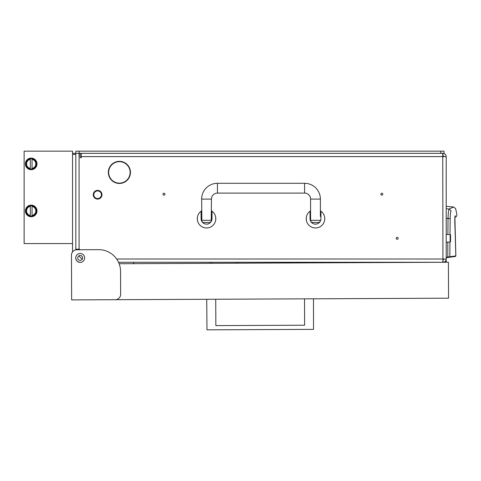 <?xml version="1.0" encoding="UTF-8"?>
<svg xmlns="http://www.w3.org/2000/svg" width="481" height="481" viewBox="0 0 481 481"><rect width="100%" height="100%" fill="white"/><g stroke="black" fill="none" stroke-linecap="round" stroke-linejoin="round"><path stroke-width="0.72" d="M109.975 167.268A10.732 10.732 0 0 0 119.132 183.129L119.12 183.453A11.057 11.057 0 0 1 109.686 167.111L109.975 167.268M382.816 194.186A0.98 0.98 0 0 0 381.836 193.206A0.98 0.98 0 0 0 380.856 194.186A0.98 0.98 0 0 0 381.836 195.166A0.98 0.98 0 0 0 382.816 194.186M164.947 194.186A0.98 0.98 0 0 0 163.967 193.206A0.98 0.98 0 0 0 162.987 194.186A0.98 0.98 0 0 0 163.967 195.166A0.98 0.98 0 0 0 164.947 194.186M398.166 238.305A0.98 0.98 0 0 0 397.186 237.325A0.98 0.98 0 0 0 396.206 238.305A0.98 0.98 0 0 0 397.186 239.285A0.98 0.98 0 0 0 398.166 238.305M77.73 257.918A2.453 2.453 0 0 1 80.183 255.465A2.453 2.453 0 0 1 82.63 257.918A2.453 2.453 0 0 1 80.183 260.365A2.453 2.453 0 0 1 77.73 257.918M75.824 256.932L75.739 257.455M80.64 262.355L81.163 262.271M108.67 169.733L108.67 175.066M116.727 183.129L119.132 183.129M119.667 183.129A10.732 10.732 0 0 0 128.824 167.268L129.106 167.111A11.057 11.057 0 0 1 119.673 183.453L119.667 183.129L122.066 183.129M116.727 161.67L122.066 161.67M442.875 260.095L444.029 259.006M118.524 262.271L442.941 262.271L442.941 260.095M110.239 166.805L109.963 166.636A11.057 11.057 0 0 1 128.83 166.636L128.553 166.805A10.732 10.732 0 0 0 110.239 166.805M81.271 153.337L81.271 157.696L80.183 157.696L80.183 154.425A1.088 1.088 0 0 0 79.088 153.337L440.758 153.337L440.758 151.16L444.029 151.16L444.029 153.337L440.758 153.337M76.359 249.789A1.088 1.088 0 0 1 76.912 249.639L79.527 249.639L79.527 249.2L75.824 249.2M75.824 257.918A4.359 4.359 0 0 0 80.183 262.271M81.271 156.608L446.206 156.608L446.206 259.006L442.941 259.006L442.748 262.271M442.941 262.271C444.907 262.067 446.001 260.979 446.206 259.006L446.206 262.259M116.642 259.006L442.941 259.006L442.748 153.337M442.875 155.513L444.029 156.608M446.206 156.608C446.001 154.635 444.907 153.547 442.941 153.337L442.941 155.513M72.553 153.337L79.088 153.337L79.088 249.2M108.502 170.508L108.502 174.296L108.502 170.508M447.805 242.117L447.799 257.527L447.727 256.98L446.206 257.197L446.206 257.75L447.799 257.527L446.206 257.75M446.206 208.73L449.146 208.988L453.715 207.01L446.206 206.349M446.206 218.266L448.027 218.434C448.214 212.873 448.587 209.722 449.146 208.988L451.112 211.051C457.154 207.924 457.154 207.924 451.112 211.051C450.583 211.652 450.27 214.189 450.18 218.675L448.027 218.434L447.883 234.494M447.799 257.527L455.363 256.463L455.856 255.916L449.849 256.764L449.933 242.117M450.018 234.494L450.18 218.675M447.727 256.98L449.849 256.764L449.392 257.299M448.929 256.86L448.731 257.395L448.929 256.86M454.767 256.042L454.569 256.571M454.9 217.093L454.99 216.402M454.978 217.117L455.248 215.704C454.737 216.348 454.653 220.057 454.984 226.834L455.826 255.922M93.795 194.733A3.812 3.812 0 0 0 97.613 198.545A3.812 3.812 0 0 0 101.425 194.733A3.812 3.812 0 0 0 97.613 190.921A3.812 3.812 0 0 0 93.795 194.733M101.966 194.733A4.359 4.359 0 0 1 97.613 199.092A4.359 4.359 0 0 1 93.254 194.733A4.359 4.359 0 0 1 97.613 190.374A4.359 4.359 0 0 1 101.966 194.733M310.582 210.84A9.259 9.259 0 0 0 310.035 211.213L310.035 218.699C310.528 221.507 310.528 221.507 310.035 218.699A5.447 5.447 0 0 0 315.482 224.146A5.447 5.447 0 0 0 320.929 218.699C320.442 221.513 320.442 221.513 320.929 218.699L320.929 211.213A9.259 9.259 0 0 0 320.382 210.84M320.544 220.707L320.707 220.232M310.173 219.913L310.305 220.394M310.419 220.713L310.492 220.875A5.447 5.447 0 0 0 320.929 218.699M310.035 211.213A9.259 9.259 0 0 0 315.482 227.958A9.259 9.259 0 0 0 320.929 211.213M324.609 220.25L324.741 218.699C324.459 215.885 324.459 215.885 324.741 218.699L324.615 217.159M306.481 220.875L306.235 218.272M306.355 217.159L306.301 217.484M310.035 218.699A5.447 5.447 0 0 0 310.473 220.833M306.223 218.699L306.481 216.522M201.647 210.84A9.259 9.259 0 0 0 201.1 211.213L201.1 218.699C201.587 221.507 201.587 221.507 201.1 218.699A5.447 5.447 0 0 0 206.547 224.146A5.447 5.447 0 0 0 211.995 218.699C211.502 221.513 211.502 221.513 211.995 218.699L211.995 211.213A9.259 9.259 0 0 0 211.448 210.84M211.61 220.707L211.772 220.232M201.238 219.913L201.371 220.394M201.485 220.713L201.864 220.334L211.231 220.334L211.381 220.875A2.177 2.177 0 0 1 209.271 222.511L203.824 222.511L209.271 222.511M201.1 211.213A9.259 9.259 0 0 0 206.547 227.958A9.259 9.259 0 0 0 211.995 211.213M215.584 216.684L215.807 218.699C215.524 215.885 215.524 215.885 215.807 218.699L215.584 220.713M197.547 220.875L197.288 218.699C197.571 215.885 197.571 215.885 197.288 218.699L197.547 216.522M201.1 218.699A5.447 5.447 0 0 0 206.127 224.128A5.447 5.447 0 0 0 211.929 219.54M211.977 219.126A5.447 5.447 0 0 0 211.995 218.699M211.231 220.334L211.448 199.092A5.994 5.994 0 0 1 217.442 193.097L304.587 193.097A5.994 5.994 0 0 1 310.582 199.092L320.382 199.092A15.795 15.795 0 0 0 304.587 183.297L217.442 183.297A15.795 15.795 0 0 0 201.647 199.092L201.864 220.334M310.798 220.334L320.382 220.334A2.177 2.177 0 0 1 318.206 222.511L312.758 222.511A2.177 2.177 0 0 1 310.648 220.875L310.582 216.522L310.035 216.522M201.713 220.875A2.177 2.177 0 0 0 203.824 222.511M310.582 199.092L310.582 216.522M320.382 199.092L320.382 216.522M450.126 234.494L450.565 234.932L450.565 241.684L450.126 242.117L450.126 234.494L446.314 234.494M450.126 242.117L446.314 242.117M443.975 259.006L443.975 259.343M446.206 226.323L446.206 250.288M75.715 257.936A4.467 4.467 0 0 1 80.159 253.451A4.467 4.467 0 0 1 84.65 257.894A4.467 4.467 0 0 1 80.201 262.379A4.467 4.467 0 0 1 75.715 257.936M119.138 263.732L448.406 262.247L448.569 298.196L115.23 299.699A5.447 5.447 0 0 0 120.653 294.228L120.551 271.35A21.789 21.789 0 0 0 98.665 249.663L76.876 249.759A5.447 5.447 0 0 0 71.453 255.231L71.657 299.897L115.23 299.699M71.495 263.949L71.453 255.231M215.722 299.248L215.843 325.607L304.623 325.21L304.503 298.845M313.492 298.803L313.522 329.365L206.98 329.84L206.734 299.284M215.843 325.607L304.623 325.21M238.161 262.271L238.161 263.197M209.842 263.323L209.836 262.271M75.824 249.867L75.824 151.16L440.758 151.16M72.553 168.693L72.553 170.665M72.553 239.502L72.553 241.468M72.553 243.578L72.553 151.16L24.134 151.16L24.134 243.578L72.553 243.578L72.553 251.924M82.203 259.301L78.794 255.892M72.553 245.063L72.433 243.578M24.134 156.115L24.134 152.212M36.983 163.889A5.796 5.796 0 0 1 31.187 169.685A5.796 5.796 0 0 1 25.391 163.889A5.796 5.796 0 0 1 31.187 158.093A5.796 5.796 0 0 1 36.983 163.889M36.983 210.931A5.796 5.796 0 0 1 31.187 216.727A5.796 5.796 0 0 1 25.391 210.931A5.796 5.796 0 0 1 31.187 205.134A5.796 5.796 0 0 1 36.983 210.931M30.333 169.005A5.189 5.189 0 0 1 30.333 158.772A5.189 5.189 0 0 1 36.376 163.889A5.189 5.189 0 0 1 30.333 169.005L30.333 158.772M30.333 215.686L30.333 216.047A5.189 5.189 0 0 1 30.333 205.814A5.189 5.189 0 0 1 36.376 210.931A5.189 5.189 0 0 1 30.333 216.047L30.333 205.814M32.047 159.133L32.047 159.337A4.636 4.636 0 0 1 32.047 168.446L32.047 168.651M32.047 206.169L32.047 206.373A4.636 4.636 0 0 1 32.047 215.482L32.047 216.047M32.047 206.373L32.047 215.482M32.047 159.337L32.047 168.446M30.333 215.482A4.636 4.636 0 0 1 30.333 206.373M30.333 168.446A4.636 4.636 0 0 1 30.333 159.337M24.05 239.334L24.134 238.666M24.134 242.833L24.134 239.015M445.376 261.183L446.206 261.183M455.248 215.704C457.455 214.189 457.455 214.189 455.248 215.704M304.587 193.097L304.587 183.297M217.442 193.097L217.442 183.297M211.448 199.092L201.647 199.092M235.985 263.203L235.979 262.271M212.013 262.271L212.019 263.311M79.088 151.16L79.088 153.337M75.824 154.425L72.553 154.425M454.93 217.448L455.886 216.865C456.301 216.901 456.637 216.137 456.908 214.568L455.645 208.694L453.715 207.01M454.888 217.214L455.856 255.916L455.387 256.457M455.886 216.865L455.236 217.256M454.816 221.428L454.822 222.066M454.87 224.056L454.894 224.579M454.93 225.469L454.984 226.521M211.995 216.522L211.448 216.522M201.647 216.522L201.1 216.522M133.58 262.271L133.586 263.666"/></g></svg>

